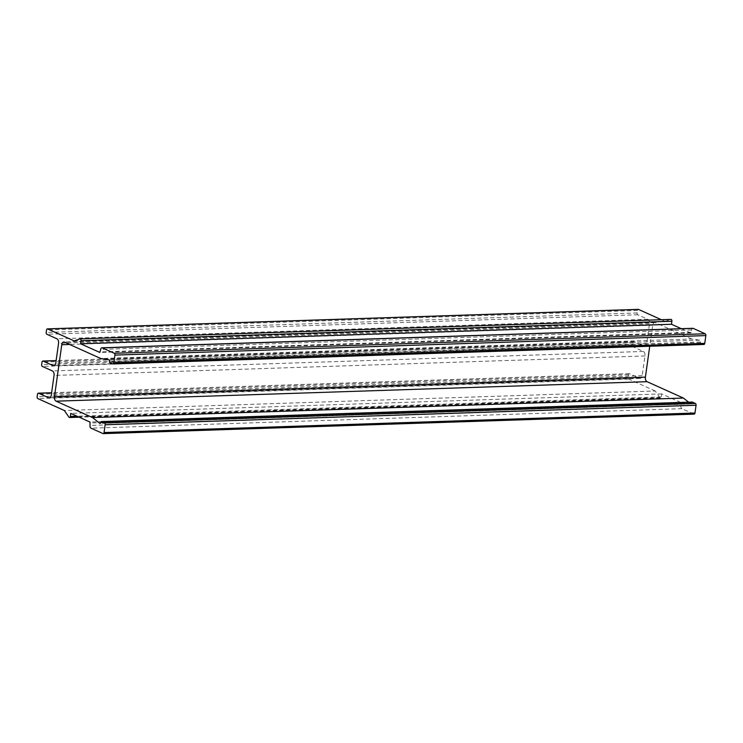 <?xml version="1.0" encoding="UTF-8"?>
<svg xmlns="http://www.w3.org/2000/svg" width="743" height="743" viewBox="0 0 743 743"><rect width="100%" height="100%" fill="white"/><g stroke="black" fill="none" stroke-linecap="round" stroke-linejoin="round"><path stroke-width="0.56" stroke-dasharray="3.71 2.79" d="M102.989 433.568L693.906 414.074L681.907 408.669A2.21 1.319 88.1 0 1 680.922 405.957L680.95 402.567L661.688 393.901L661.261 396.929A1.477 0.882 88.1 0 1 660.453 398.016A1.477 0.882 88.1 0 1 660.202 397.96A1.477 0.882 88.1 0 1 659.84 397.644L655.261 391.004L64.344 410.507M688.585 402.177L690.637 403.82A1.579 0.938 -91.9 0 0 690.73 403.867A1.579 0.938 -91.9 0 0 690.99 403.923A1.579 0.938 -91.9 0 0 691.863 402.734L100.946 422.238M655.261 391.004L628.727 379.06A1.477 0.882 88.1 0 1 628.067 377.258L628.42 374.769A1.477 0.882 88.1 0 1 629.228 373.683A1.477 0.882 88.1 0 1 629.479 373.729L639.547 378.271A3.678 2.192 -91.9 0 0 640.169 378.391A3.678 2.192 -91.9 0 0 642.184 375.679L644.961 355.962A3.678 2.192 -91.9 0 0 643.317 351.448L633.25 346.907A1.477 0.882 88.1 0 1 632.59 345.105L632.934 342.616A1.477 0.882 88.1 0 1 633.742 341.529A1.477 0.882 88.1 0 1 633.993 341.585L644.07 346.117A3.678 2.192 -91.9 0 0 644.692 346.247A3.678 2.192 -91.9 0 0 646.707 343.526L649.475 323.809A3.678 2.192 -91.9 0 0 647.84 319.295L637.763 314.763A1.477 0.882 88.1 0 1 637.104 312.952L637.457 310.463A1.477 0.882 88.1 0 1 638.023 309.441M661.326 319.694L665.05 321.375L74.133 340.879M665.05 321.375L670.836 319.406M681.285 328.685L690.86 332.966L691.612 329.929A2.21 1.319 88.1 0 1 692.82 328.304M112.778 363.903L703.705 344.399L700.705 343.052L700.398 342.012A1.477 0.882 -91.9 0 0 699.581 340.164L691.724 339.012L100.807 358.516M691.724 339.012L655.335 322.629A3.678 2.192 -91.9 0 0 654.713 322.499A3.678 2.192 -91.9 0 0 652.698 325.22L649.735 346.247M690.637 403.82L100.416 423.296M691.863 402.734L100.955 422.117M691.882 402.613L692.151 402.084M661.688 393.901L70.761 413.396M659.84 397.644L68.923 417.139M637.457 310.463L46.54 329.966M690.73 332.938L100.064 352.433M691.259 332.418L100.342 351.922M691.612 329.929L100.686 349.433M700.705 343.052L109.788 362.556M700.38 342.151L109.453 361.655M700.398 342.012L109.472 361.516M699.581 340.164L108.664 359.668M655.335 322.629L64.409 342.133M652.698 325.22L69.591 344.464M681.907 408.669L90.99 428.172M680.922 405.957L90.005 425.46M681.275 403.477L90.358 422.971M680.95 402.567L90.024 422.07M661.261 396.929L77.003 416.21M628.727 379.06L37.809 398.564M628.067 377.258L37.15 396.753M628.42 374.769L37.503 394.264M629.479 373.729L51.601 392.806M639.547 378.271L49.865 397.728M642.184 375.679L51.267 395.174M644.961 355.962L54.044 375.456M643.317 351.448L52.4 370.943M633.25 346.907L42.323 366.41M632.59 345.105L41.673 364.599M632.934 342.616L42.017 362.12M633.993 341.585L56.124 360.652M644.07 346.117L54.378 365.575M646.707 343.526L55.79 363.03M649.475 323.809L58.558 343.312M647.84 319.295L56.914 338.789M637.763 314.763L46.846 334.257M637.104 312.952L46.187 332.455M690.99 403.923L100.073 423.426M690.86 332.966L99.933 352.461M654.713 322.499L63.796 342.003M660.453 398.016L79.204 417.194M629.228 373.683L51.611 392.741M640.169 378.391L49.252 397.895M633.742 341.529L56.134 360.587M644.692 346.247L53.765 365.742"/><path stroke-width="1.11" d="M69.285 417.464A1.477 0.882 88.1 0 1 68.923 417.139L64.344 410.507L37.809 398.564A1.477 0.882 88.1 0 1 37.15 396.753L37.503 394.264A1.477 0.882 88.1 0 1 38.311 393.177A1.477 0.882 88.1 0 1 38.552 393.233L48.629 397.765A3.678 2.192 -91.9 0 0 49.252 397.895A3.678 2.192 -91.9 0 0 51.267 395.174L54.044 375.456A3.678 2.192 -91.9 0 0 52.4 370.943L42.323 366.41A1.477 0.882 88.1 0 1 41.673 364.599L42.017 362.12A1.477 0.882 88.1 0 1 42.825 361.033A1.477 0.882 88.1 0 1 43.075 361.079L53.143 365.612A3.678 2.192 -91.9 0 0 53.765 365.742A3.678 2.192 -91.9 0 0 55.79 363.03L58.558 343.312A3.678 2.192 -91.9 0 0 56.914 338.789L46.846 334.257A1.477 0.882 88.1 0 1 46.187 332.455L46.54 329.966A1.477 0.882 88.1 0 1 47.348 328.88A1.477 0.882 88.1 0 1 47.589 328.926L74.133 340.879L79.919 338.91A1.477 0.882 88.1 0 1 80.077 338.882A1.477 0.882 88.1 0 1 80.978 340.74L80.55 343.768L99.813 352.433L100.686 349.433A2.21 1.319 88.1 0 1 101.902 347.798A2.21 1.319 88.1 0 1 102.274 347.882L114.273 353.278A1.477 0.882 88.1 0 1 114.933 355.089L113.837 362.863A1.477 0.882 88.1 0 1 113.029 363.949A1.477 0.882 88.1 0 1 112.778 363.903L109.788 362.556L109.472 361.516A1.477 0.882 -91.9 0 0 108.664 359.668L100.807 358.516L64.409 342.133A3.678 2.192 -91.9 0 0 63.796 342.003A3.678 2.192 -91.9 0 0 61.771 344.715L54.471 396.66A3.678 2.192 -91.9 0 0 56.115 401.174L92.485 417.547L99.72 423.324A1.579 0.938 -91.9 0 0 99.803 423.371A1.579 0.938 -91.9 0 0 100.073 423.426A1.579 0.938 -91.9 0 0 100.946 422.238L101.447 421.578L104.484 422.953A1.477 0.882 88.1 0 1 105.135 424.755L104.048 432.537A1.477 0.882 88.1 0 1 103.24 433.624A1.477 0.882 88.1 0 1 102.989 433.568L90.99 428.172A2.21 1.319 88.1 0 1 90.005 425.46L90.024 422.07L70.761 413.396L70.344 416.424A1.477 0.882 88.1 0 1 69.536 417.51A1.477 0.882 88.1 0 1 69.285 417.464M638.023 309.441A1.477 0.882 88.1 0 1 638.265 309.376A1.477 0.882 88.1 0 1 638.516 309.432L661.326 319.694M80.225 338.901L670.836 319.406A1.477 0.882 88.1 0 1 670.994 319.379A1.477 0.882 88.1 0 1 671.895 321.236L671.468 324.264L80.55 343.768M671.468 324.264L681.285 328.685M101.902 347.798L692.82 328.304A2.21 1.319 88.1 0 1 693.191 328.378L705.191 333.783A1.477 0.882 88.1 0 1 705.85 335.585L704.754 343.368A1.477 0.882 88.1 0 1 703.946 344.455A1.477 0.882 88.1 0 1 703.705 344.399M649.735 346.247L645.398 377.156A3.678 2.192 -91.9 0 0 647.032 381.679L683.402 398.053L92.485 417.547M100.416 423.296L99.72 423.324M683.402 398.053L688.585 402.177M692.151 402.084L101.447 421.578M692.365 402.084L695.402 403.449A1.477 0.882 88.1 0 1 696.061 405.251L694.965 413.034A1.477 0.882 88.1 0 1 694.157 414.12A1.477 0.882 88.1 0 1 693.906 414.074M638.516 309.432L47.589 328.926M671.895 321.236L80.978 340.74M693.191 328.378L102.274 347.882M705.191 333.783L114.273 353.278M705.85 335.585L114.933 355.089M704.754 343.368L113.837 362.863M69.591 344.464L61.771 344.715M645.398 377.156L54.471 396.66M647.032 381.679L56.115 401.174M695.402 403.449L104.484 422.953M696.061 405.251L105.135 424.755M694.965 413.034L104.048 432.537M77.003 416.21L70.344 416.424M51.601 392.806L38.552 393.233M49.865 397.728L48.629 397.765M56.124 360.652L43.075 361.079M54.378 365.575L53.143 365.612M638.265 309.376L47.348 328.88M670.994 319.379L80.077 338.882M703.946 344.455L113.029 363.949M692.253 402.056L101.336 421.56M694.157 414.12L103.24 433.624M79.204 417.194L69.536 417.51M51.611 392.741L38.311 393.177M56.134 360.587L42.825 361.033"/></g></svg>

